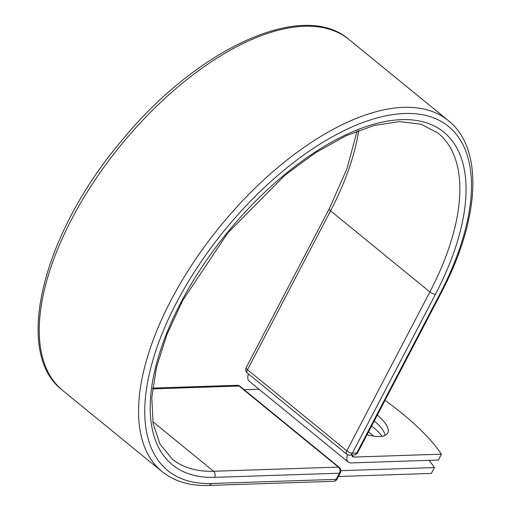 <?xml version="1.0" encoding="UTF-8"?>
<svg xmlns="http://www.w3.org/2000/svg" width="511" height="511" viewBox="0 0 511 511"><rect width="100%" height="100%" fill="white"/><g stroke="black" fill="none" stroke-linecap="round" stroke-linejoin="round"><path stroke-width="0.77" d="M368.52 431.91A38.842 13.254 -152.4 0 1 370.354 433.36A38.842 13.254 -152.4 0 1 373.464 436.062M371.574 426.059A38.842 13.254 -152.4 0 1 373.407 427.515A38.842 13.254 -152.4 0 1 382.075 436.253M385.109 435.359A38.842 13.254 27.6 0 0 374.269 420.911M385.026 400.337A164.587 56.159 27.6 0 1 441.434 454.17L438.374 460.021L350.961 462.915A13.695 6.649 -50.8 0 1 348.266 462.116A13.695 6.649 -50.8 0 1 347.537 454.707M367.058 434.701A38.842 13.254 27.6 0 0 387.728 433.002A38.842 13.254 27.6 0 0 377.329 415.06M441.434 454.17L354.021 457.064A6.669 3.238 -50.8 0 1 352.705 456.674A6.669 3.238 -50.8 0 1 352.015 455.039M348.266 462.116L249.189 381.225A13.695 6.649 -50.8 0 1 248.423 373.95M338.448 476.501L431.367 473.429L434.427 467.578A164.587 56.159 27.6 0 0 429.08 460.328M340.875 470.676L434.427 467.578M244.137 389.708L258.975 389.216M354.021 457.064L352.06 455.467M439.837 294.132L356.767 453.021A4.388 1.495 27.6 0 0 357.687 452.625L440.75 293.736A4.388 1.495 -152.4 0 1 439.837 294.132A222.081 107.821 -50.8 0 0 404.833 113.493A222.081 107.821 -50.8 0 0 176.404 302.851A222.081 107.821 -50.8 0 0 211.401 483.489L336.244 479.356L339.464 473.205A4.388 3.532 -91.9 0 0 338.397 467.118L239.078 386.029A4.388 3.532 -91.9 0 0 237.021 385.3L152.668 388.092M358.754 130.42A210.308 102.104 -50.8 0 1 330.56 210.845L429.879 291.934A210.308 102.104 -50.8 0 0 438.151 133.16L421.192 124.262L399.583 121.586L374.02 125.482L345.608 135.977L315.555 152.719L285.106 175.069L227.804 232.92L182.587 300.634L166.784 334.941L156.392 367.735L151.793 397.673L153.083 423.498L160.032 444.129L172.143 458.967A210.308 102.104 -50.8 0 0 213.56 471.251A4.388 3.532 -91.9 0 1 214.62 477.338A214.697 104.238 -50.8 0 1 180.785 302.71A214.697 104.238 -50.8 0 1 401.614 119.644A214.697 104.238 -50.8 0 1 435.455 294.272A4.388 1.495 -152.4 0 1 429.879 291.934L346.816 450.823A4.388 1.495 27.6 0 0 352.386 453.161L356.767 453.021A4.388 3.532 88.1 0 1 353.944 454.975A4.388 4.388 0 0 0 357.687 452.625M435.455 294.272L352.386 453.161A4.388 3.532 88.1 0 1 349.562 455.122L353.944 454.975M246.206 367.613L329.269 208.724A4.388 1.495 -152.4 0 0 330.56 210.845L247.49 369.734L346.816 450.823A4.388 2.133 129.2 0 0 346.643 454.138L247.318 373.043A4.388 2.133 129.2 0 1 247.49 369.734A4.388 1.495 27.6 0 1 246.206 367.613A4.388 4.388 0 0 0 247.318 373.043M62.598 390.404A226.475 109.954 -50.8 0 1 120.653 145.437A226.475 109.954 -50.8 0 1 349.058 39.545C302.71 -1.009 196.013 49.165 121.056 141.394C42.745 233.974 12.513 352.443 62.598 390.404L161.917 471.493A226.475 109.954 -50.8 0 1 219.973 226.526A226.475 109.954 -50.8 0 1 448.377 120.634L349.058 39.545M161.917 471.493C174.289 481.413 189.843 486.063 208.577 485.45A4.388 3.532 -91.9 0 0 211.401 483.489M208.577 485.45L333.415 481.317A4.388 4.388 0 0 0 337.158 478.96L340.377 472.809A4.388 4.388 0 0 0 339.266 467.373A4.388 2.133 129.2 0 0 338.397 467.118L213.56 471.251L152.77 421.62M152.572 388.89L239.078 386.029A4.388 2.133 129.2 0 1 239.946 386.284A4.388 4.388 0 0 0 237.021 385.3M333.415 481.317A4.388 3.532 -91.9 0 0 336.244 479.356A4.388 1.495 -152.4 0 0 337.158 478.96M214.62 477.338L339.464 473.205A4.388 1.495 -152.4 0 0 340.377 472.809M440.75 293.736C479.765 220.049 484.339 149.18 448.377 120.634M329.269 208.724L346.982 168.643L357.106 131.052M346.643 454.138A4.388 4.388 0 0 0 349.562 455.122M339.266 467.373L239.946 386.284"/></g></svg>

